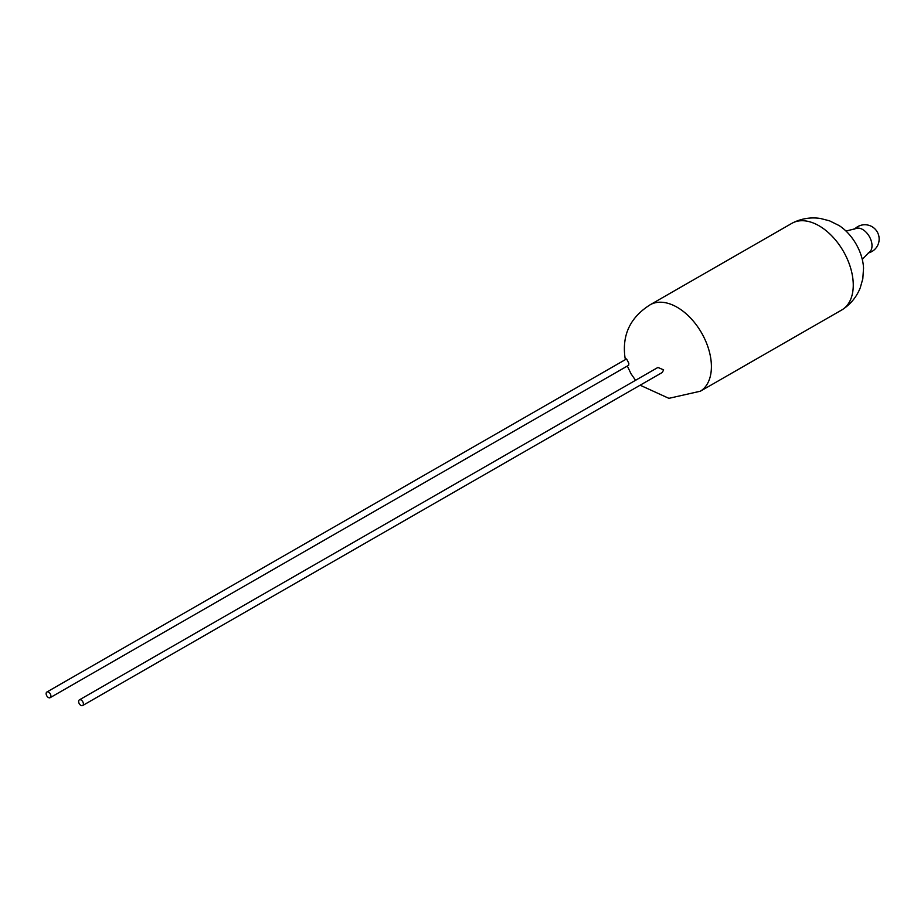 <?xml version="1.0" encoding="UTF-8"?>
<svg xmlns="http://www.w3.org/2000/svg" width="924" height="924" viewBox="0 0 924 924"><rect width="100%" height="100%" fill="white"/><g stroke="black" fill="none" stroke-linecap="round" stroke-linejoin="round"><path stroke-width="1.39" d="M82.64 705.543L662.323 372.453L663.605 369.854L657.923 367.452L79.383 699.872A3.269 2.01 60.1 0 1 81.705 700.427A3.269 2.01 60.1 0 1 83.333 703.268A3.269 2.01 60.1 0 1 82.64 705.543A3.269 2.01 60.1 0 1 80.319 704.989A3.269 2.01 60.1 0 1 78.69 702.148A3.269 2.01 60.1 0 1 79.383 699.872M46.893 692.007L626.587 358.928L628.828 363.305L628.69 365.257L50.15 697.678A3.269 2.01 -119.9 0 0 50.843 695.402A3.269 2.01 -119.9 0 0 49.215 692.561A3.269 2.01 -119.9 0 0 46.893 692.007A3.269 2.01 -119.9 0 0 46.2 694.282A3.269 2.01 -119.9 0 0 47.829 697.123A3.269 2.01 -119.9 0 0 50.15 697.678M650.046 304.828A49.988 30.7 60.1 0 1 650.542 304.55A49.988 30.7 60.1 0 1 710.487 356.768A49.988 30.7 60.1 0 1 700.346 391.222A49.988 30.7 60.1 0 1 699.849 391.51M650.265 304.701L791.903 223.319A49.988 30.7 60.1 0 1 792.769 222.857A49.988 30.7 60.1 0 1 852.344 275.26A49.988 30.7 60.1 0 1 842.549 309.494A49.988 30.7 60.1 0 1 841.706 310.002L700.069 391.383M846.003 231.069L855.405 228.69A13.698 8.408 60.1 0 1 859.794 228.309A13.698 8.408 60.1 0 1 871.759 243.047A13.698 8.408 60.1 0 1 869.057 252.437L862.265 259.367M792.769 222.857C801.524 218.514 810.706 217.048 820.327 218.457L829.498 220.813L838.992 225.502A37.942 23.296 60.1 0 1 862.866 262.22A37.942 23.296 60.1 0 1 863.536 268.226L862.808 278.794L860.221 287.895C856.594 296.916 850.704 304.112 842.549 309.494M868.283 252.957A14.322 14.322 0 0 0 868.225 225.144A14.322 14.322 0 0 0 854.573 229.094M650.542 304.55C630.457 317.036 621.944 334.65 624.982 357.415L625.421 359.598M627.338 366.031L630.965 373.689L635.55 380.307M640.136 385.204L668.872 398.336L700.346 391.222"/></g></svg>
